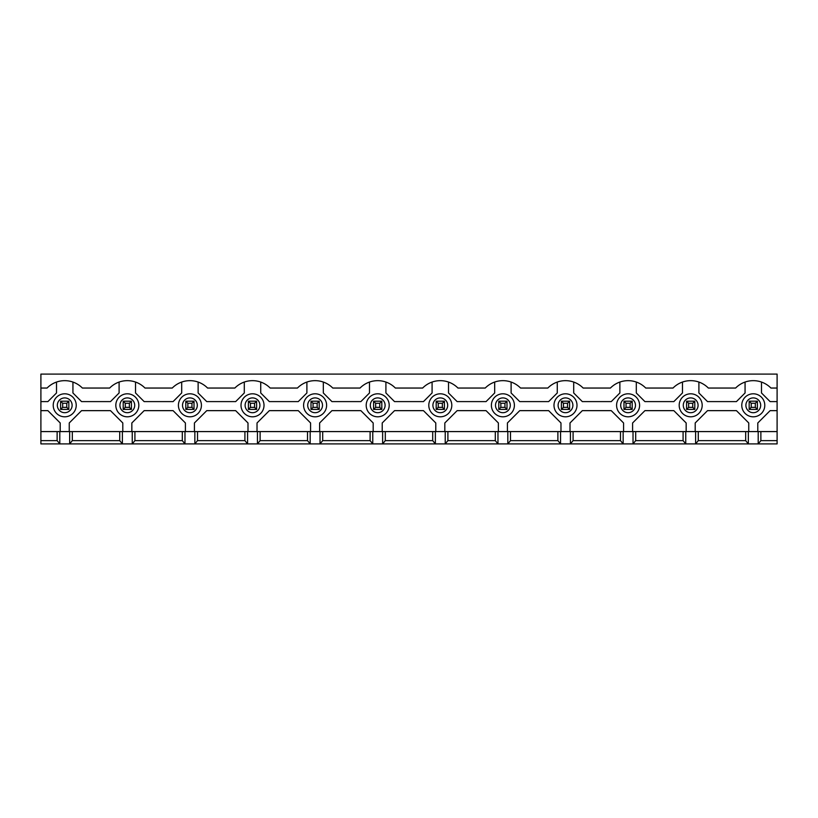 <?xml version="1.0" encoding="UTF-8"?>
<svg xmlns="http://www.w3.org/2000/svg" width="818" height="818" viewBox="0 0 818 818"><rect width="100%" height="100%" fill="white"/><g stroke="black" fill="none" stroke-linecap="round" stroke-linejoin="round"><path stroke-width="1.23" d="M62.669 407.354L60.614 409.409L60.614 401.198L68.835 401.198L68.835 409.409L66.779 407.354L66.779 403.254L62.669 403.254L62.669 407.354L66.779 407.354M62.669 403.254L60.614 401.198M66.779 403.254L68.835 401.198M68.835 409.409L60.614 409.409M751.221 407.354L749.165 409.409L749.165 401.198L757.386 401.198L757.386 409.409L755.331 407.354L755.331 403.254L751.221 403.254L751.221 407.354L755.331 407.354M751.221 403.254L749.165 401.198M755.331 403.254L757.386 401.198M757.386 409.409L749.165 409.409M125.266 407.354L123.211 409.409L123.211 401.198L131.422 401.198L131.422 409.409L129.377 407.354L129.377 403.254L125.266 403.254L125.266 407.354L129.377 407.354M125.266 403.254L123.211 401.198M129.377 403.254L131.422 401.198M131.422 409.409L123.211 409.409M187.864 407.354L185.809 409.409L185.809 401.198L194.019 401.198L194.019 409.409L191.964 407.354L191.964 403.254L187.864 403.254L187.864 407.354L191.964 407.354M187.864 403.254L185.809 401.198M191.964 403.254L194.019 401.198M194.019 409.409L185.809 409.409M250.461 407.354L248.406 409.409L248.406 401.198L256.617 401.198L256.617 409.409L254.562 407.354L254.562 403.254L250.461 403.254L250.461 407.354L254.562 407.354M250.461 403.254L248.406 401.198M254.562 403.254L256.617 401.198M256.617 409.409L248.406 409.409M313.049 407.354L311.004 409.409L311.004 401.198L319.214 401.198L319.214 409.409L317.159 407.354L317.159 403.254L313.049 403.254L313.049 407.354L317.159 407.354M313.049 403.254L311.004 401.198M317.159 403.254L319.214 401.198M319.214 409.409L311.004 409.409M375.646 407.354L373.591 409.409L373.591 401.198L381.812 401.198L381.812 409.409L379.756 407.354L379.756 403.254L375.646 403.254L375.646 407.354L379.756 407.354M375.646 403.254L373.591 401.198M379.756 403.254L381.812 401.198M381.812 409.409L373.591 409.409M438.243 407.354L436.188 409.409L436.188 401.198L444.409 401.198L444.409 409.409L442.354 407.354L442.354 403.254L438.243 403.254L438.243 407.354L442.354 407.354M438.243 403.254L436.188 401.198M442.354 403.254L444.409 401.198M444.409 409.409L436.188 409.409M500.841 407.354L498.786 409.409L498.786 401.198L506.996 401.198L506.996 409.409L504.951 407.354L504.951 403.254L500.841 403.254L500.841 407.354L504.951 407.354M500.841 403.254L498.786 401.198M504.951 403.254L506.996 401.198M506.996 409.409L498.786 409.409M563.438 407.354L561.383 409.409L561.383 401.198L569.594 401.198L569.594 409.409L567.539 407.354L567.539 403.254L563.438 403.254L563.438 407.354L567.539 407.354M563.438 403.254L561.383 401.198M567.539 403.254L569.594 401.198M569.594 409.409L561.383 409.409M626.036 407.354L623.981 409.409L623.981 401.198L632.191 401.198L632.191 409.409L630.136 407.354L630.136 403.254L626.036 403.254L626.036 407.354L630.136 407.354M626.036 403.254L623.981 401.198M630.136 403.254L632.191 401.198M632.191 409.409L623.981 409.409M688.623 407.354L686.578 409.409L686.578 401.198L694.789 401.198L694.789 409.409L692.734 407.354L692.734 403.254L688.623 403.254L688.623 407.354L692.734 407.354M688.623 403.254L686.578 401.198M692.734 403.254L694.789 401.198M694.789 409.409L686.578 409.409M757.795 431.587L757.795 422.967L770.116 410.646L777.1 410.646L777.1 431.587L244.909 431.587L244.909 440.626L197.516 440.626L197.516 431.587L182.312 431.587L182.312 440.626L134.919 440.626L134.919 431.587L132.25 431.587L132.25 443.908L134.919 440.626M244.909 431.587L197.516 431.587M244.909 440.626L247.578 443.908L194.848 443.908L197.516 440.626M297.445 388.049A24.796 24.796 0 0 1 332.773 388.049L360.043 388.049A24.796 24.796 0 0 1 395.36 388.049L422.64 388.049A24.796 24.796 0 0 1 457.957 388.049L485.227 388.049A24.796 24.796 0 0 1 520.555 388.049L547.825 388.049A24.796 24.796 0 0 1 583.152 388.049L610.422 388.049A24.796 24.796 0 0 1 645.75 388.049L673.02 388.049A24.796 24.796 0 0 1 708.347 388.049L735.617 388.049A24.796 24.796 0 0 1 770.934 388.049L777.1 388.049L777.1 374.092L40.9 374.092L40.9 388.049L47.066 388.049A24.796 24.796 0 0 1 82.383 388.049L109.653 388.049A24.796 24.796 0 0 1 144.98 388.049L172.25 388.049A24.796 24.796 0 0 1 207.578 388.049L234.848 388.049A24.796 24.796 0 0 1 270.175 388.049L297.445 388.049M182.312 431.587L134.919 431.587M307.507 431.587L307.507 440.626L260.114 440.626L260.114 431.587M683.081 431.587L683.081 440.626L635.688 440.626L635.688 431.587M683.081 440.626L685.75 443.908L633.02 443.908L635.688 440.626M698.275 431.587L698.275 440.626L745.679 440.626L748.347 443.908L758.204 443.908L760.873 440.626L760.873 431.587M745.679 431.587L745.679 440.626M132.25 431.587L57.127 431.587L57.127 440.626L40.9 440.626L40.9 410.646L47.884 410.646L60.205 422.967L60.205 431.587M57.127 431.587L40.9 431.587M57.127 440.626L59.796 443.908L40.9 443.908L40.9 440.626M777.1 388.049L777.1 401.607L770.116 401.607L761.497 392.977L761.497 382.057M777.1 410.646L777.1 401.607M758.204 431.587L758.204 443.908L777.1 443.908L777.1 431.587M777.1 440.626L760.873 440.626M119.725 431.587L119.725 440.626L72.321 440.626L72.321 431.587M119.725 440.626L122.393 443.908L69.653 443.908L72.321 440.626M122.393 431.587L122.393 443.908L194.848 443.908L194.848 431.587M181.698 382.057L181.698 392.977L173.079 401.607L144.162 401.607L135.532 392.977L135.532 382.057M131.841 431.587L131.841 422.967L144.162 410.646L173.079 410.646L185.4 422.967L185.4 431.587M69.244 431.587L69.244 422.967L81.565 410.646L110.481 410.646L122.802 422.967L122.802 431.587M119.101 382.057L119.101 392.977L110.481 401.607L81.565 401.607L72.935 392.977L72.935 382.057M748.347 431.587L748.347 443.908L695.607 443.908L698.275 440.626M695.198 431.587L695.198 422.967L707.519 410.646L736.435 410.646L748.756 422.967L748.756 431.587M745.065 382.057L745.065 392.977L736.435 401.607L707.519 401.607L698.899 392.977L698.899 382.057M69.653 431.587L69.653 443.908L59.796 443.908L59.796 431.587M56.503 382.057L56.503 392.977L47.884 401.607L40.9 401.607L40.9 410.646M194.428 431.587L194.428 422.967L206.749 410.646L235.666 410.646L247.997 422.967L247.997 431.587M257.026 431.587L257.026 422.967L269.347 410.646L298.263 410.646L310.584 422.967L310.584 431.587M319.623 431.587L319.623 422.967L331.944 410.646L360.861 410.646L373.182 422.967L373.182 431.587M382.221 431.587L382.221 422.967L394.542 410.646L423.458 410.646L435.779 422.967L435.779 431.587M444.818 431.587L444.818 422.967L457.139 410.646L486.056 410.646L498.377 422.967L498.377 431.587M507.416 431.587L507.416 422.967L519.737 410.646L548.653 410.646L560.974 422.967L560.974 431.587M570.003 431.587L570.003 422.967L582.334 410.646L611.25 410.646L623.572 422.967L623.572 431.587M632.6 431.587L632.6 422.967L644.921 410.646L673.838 410.646L686.159 422.967L686.159 431.587M682.468 382.057L682.468 392.977L673.838 401.607L644.921 401.607L636.302 392.977L636.302 382.057M619.87 382.057L619.87 392.977L611.25 401.607L582.334 401.607L573.704 392.977L573.704 382.057M557.273 382.057L557.273 392.977L548.653 401.607L519.737 401.607L511.107 392.977L511.107 382.057M494.675 382.057L494.675 392.977L486.056 401.607L457.139 401.607L448.509 392.977L448.509 382.057M432.088 382.057L432.088 392.977L423.458 401.607L394.542 401.607L385.912 392.977L385.912 382.057M369.491 382.057L369.491 392.977L360.861 401.607L331.944 401.607L323.325 392.977L323.325 382.057M306.893 382.057L306.893 392.977L298.263 401.607L269.347 401.607L260.727 392.977L260.727 382.057M244.296 382.057L244.296 392.977L235.666 401.607L206.749 401.607L198.13 392.977L198.13 382.057M40.9 401.607L40.9 388.049M685.75 431.587L685.75 443.908L695.607 443.908L695.607 431.587M620.484 431.587L620.484 440.626L623.152 443.908L633.02 443.908L633.02 431.587M623.152 431.587L623.152 443.908L570.422 443.908L573.091 440.626L573.091 431.587M557.886 431.587L557.886 440.626L560.565 443.908L570.422 443.908L570.422 431.587M560.565 431.587L560.565 443.908L507.825 443.908L510.493 440.626L510.493 431.587M495.299 431.587L495.299 440.626L497.968 443.908L507.825 443.908L507.825 431.587M497.968 431.587L497.968 443.908L445.227 443.908L447.896 440.626L447.896 431.587M432.702 431.587L432.702 440.626L435.37 443.908L445.227 443.908L445.227 431.587M435.37 431.587L435.37 443.908L382.63 443.908L385.298 440.626L385.298 431.587M370.104 431.587L370.104 440.626L372.773 443.908L382.63 443.908L382.63 431.587M372.773 431.587L372.773 443.908L320.032 443.908L322.701 440.626L322.701 431.587M307.507 440.626L310.175 443.908L320.032 443.908L320.032 431.587M310.175 431.587L310.175 443.908L257.435 443.908L260.114 440.626M247.578 431.587L247.578 443.908L257.435 443.908L257.435 431.587M53.221 405.299A11.503 11.503 0 0 1 70.471 395.339A11.503 11.503 0 0 1 70.471 415.268A11.503 11.503 0 0 1 53.221 405.299A11.503 11.503 0 0 1 70.471 395.339A11.503 11.503 0 0 1 70.471 415.268A11.503 11.503 0 0 1 53.221 405.299M741.773 405.299A11.503 11.503 0 0 1 759.032 395.339A11.503 11.503 0 0 1 759.032 415.268A11.503 11.503 0 0 1 741.773 405.299A11.503 11.503 0 0 1 759.032 395.339A11.503 11.503 0 0 1 759.032 415.268A11.503 11.503 0 0 1 741.773 405.299M115.819 405.299A11.503 11.503 0 0 1 133.068 395.339A11.503 11.503 0 0 1 133.068 415.268A11.503 11.503 0 0 1 115.819 405.299A11.503 11.503 0 0 1 133.068 395.339A11.503 11.503 0 0 1 133.068 415.268A11.503 11.503 0 0 1 115.819 405.299M178.416 405.299A11.503 11.503 0 0 1 195.666 395.339A11.503 11.503 0 0 1 195.666 415.268A11.503 11.503 0 0 1 178.416 405.299A11.503 11.503 0 0 1 195.666 395.339A11.503 11.503 0 0 1 195.666 415.268A11.503 11.503 0 0 1 178.416 405.299M182.312 440.626L184.98 443.908L184.98 431.587M241.013 405.299A11.503 11.503 0 0 1 258.263 395.339A11.503 11.503 0 0 1 258.263 415.268A11.503 11.503 0 0 1 241.013 405.299A11.503 11.503 0 0 1 258.263 395.339A11.503 11.503 0 0 1 258.263 415.268A11.503 11.503 0 0 1 241.013 405.299M303.601 405.299A11.503 11.503 0 0 1 320.861 395.339A11.503 11.503 0 0 1 320.861 415.268A11.503 11.503 0 0 1 303.601 405.299A11.503 11.503 0 0 1 320.861 395.339A11.503 11.503 0 0 1 320.861 415.268A11.503 11.503 0 0 1 303.601 405.299M366.198 405.299A11.503 11.503 0 0 1 383.448 395.339A11.503 11.503 0 0 1 383.448 415.268A11.503 11.503 0 0 1 366.198 405.299A11.503 11.503 0 0 1 383.448 395.339A11.503 11.503 0 0 1 383.448 415.268A11.503 11.503 0 0 1 366.198 405.299M428.796 405.299A11.503 11.503 0 0 1 446.045 395.339A11.503 11.503 0 0 1 446.045 415.268A11.503 11.503 0 0 1 428.796 405.299A11.503 11.503 0 0 1 446.045 395.339A11.503 11.503 0 0 1 446.045 415.268A11.503 11.503 0 0 1 428.796 405.299M491.393 405.299A11.503 11.503 0 0 1 508.643 395.339A11.503 11.503 0 0 1 508.643 415.268A11.503 11.503 0 0 1 491.393 405.299A11.503 11.503 0 0 1 508.643 395.339A11.503 11.503 0 0 1 508.643 415.268A11.503 11.503 0 0 1 491.393 405.299M553.99 405.299A11.503 11.503 0 0 1 571.24 395.339A11.503 11.503 0 0 1 571.24 415.268A11.503 11.503 0 0 1 553.99 405.299A11.503 11.503 0 0 1 571.24 395.339A11.503 11.503 0 0 1 571.24 415.268A11.503 11.503 0 0 1 553.99 405.299M616.588 405.299A11.503 11.503 0 0 1 633.838 395.339A11.503 11.503 0 0 1 633.838 415.268A11.503 11.503 0 0 1 616.588 405.299A11.503 11.503 0 0 1 633.838 395.339A11.503 11.503 0 0 1 633.838 415.268A11.503 11.503 0 0 1 616.588 405.299M679.185 405.299A11.503 11.503 0 0 1 696.435 395.339A11.503 11.503 0 0 1 696.435 415.268A11.503 11.503 0 0 1 679.185 405.299A11.503 11.503 0 0 1 696.435 395.339A11.503 11.503 0 0 1 696.435 415.268A11.503 11.503 0 0 1 679.185 405.299M370.104 440.626L322.701 440.626M432.702 440.626L385.298 440.626M495.299 440.626L447.896 440.626M557.886 440.626L510.493 440.626M620.484 440.626L573.091 440.626M119.929 405.299A7.393 7.393 0 0 1 131.013 398.898A7.393 7.393 0 0 1 131.013 411.71A7.393 7.393 0 0 1 119.929 405.299M745.883 405.299A7.393 7.393 0 0 1 756.977 398.898A7.393 7.393 0 0 1 756.977 411.71A7.393 7.393 0 0 1 745.883 405.299M57.332 405.299A7.393 7.393 0 0 1 68.415 398.898A7.393 7.393 0 0 1 68.415 411.71A7.393 7.393 0 0 1 57.332 405.299M182.516 405.299A7.393 7.393 0 0 1 193.61 398.898A7.393 7.393 0 0 1 193.61 411.71A7.393 7.393 0 0 1 182.516 405.299M245.114 405.299A7.393 7.393 0 0 1 256.208 398.898A7.393 7.393 0 0 1 256.208 411.71A7.393 7.393 0 0 1 245.114 405.299M307.711 405.299A7.393 7.393 0 0 1 318.805 398.898A7.393 7.393 0 0 1 318.805 411.71A7.393 7.393 0 0 1 307.711 405.299M370.309 405.299A7.393 7.393 0 0 1 381.403 398.898A7.393 7.393 0 0 1 381.403 411.71A7.393 7.393 0 0 1 370.309 405.299M432.906 405.299A7.393 7.393 0 0 1 443.99 398.898A7.393 7.393 0 0 1 443.99 411.71A7.393 7.393 0 0 1 432.906 405.299M495.504 405.299A7.393 7.393 0 0 1 506.587 398.898A7.393 7.393 0 0 1 506.587 411.71A7.393 7.393 0 0 1 495.504 405.299M558.101 405.299A7.393 7.393 0 0 1 569.185 398.898A7.393 7.393 0 0 1 569.185 411.71A7.393 7.393 0 0 1 558.101 405.299M620.688 405.299A7.393 7.393 0 0 1 631.782 398.898A7.393 7.393 0 0 1 631.782 411.71A7.393 7.393 0 0 1 620.688 405.299M683.286 405.299A7.393 7.393 0 0 1 694.38 398.898A7.393 7.393 0 0 1 694.38 411.71A7.393 7.393 0 0 1 683.286 405.299"/></g></svg>
